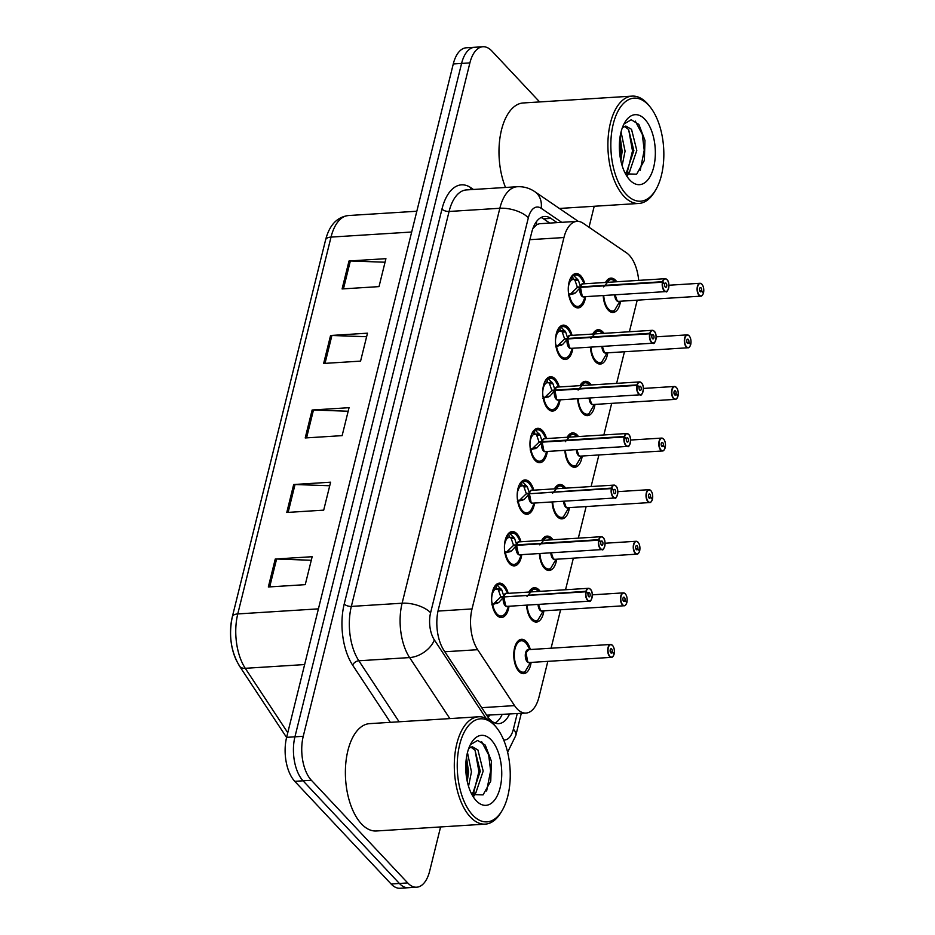 <?xml version="1.0" encoding="UTF-8"?>
<svg xmlns="http://www.w3.org/2000/svg" width="935" height="935" viewBox="0 0 935 935"><rect width="100%" height="100%" fill="white"/><g stroke="black" fill="none" stroke-linecap="round" stroke-linejoin="round"><path stroke-width="1.4" d="M521.788 554.642A17.204 8.789 -93.6 0 1 514.332 565.885A17.204 8.789 -93.6 0 1 509.563 563.606A17.204 8.789 -93.6 0 1 504.526 544.544A17.204 8.789 -93.6 0 1 512.17 531.536A17.204 8.789 -93.6 0 1 516.938 533.803A17.204 8.789 -93.6 0 1 520.97 541.762M534.551 503.042A17.204 8.789 -93.6 0 1 527.106 514.285A17.204 8.789 -93.6 0 1 522.338 512.018A17.204 8.789 -93.6 0 1 517.289 492.955A17.204 8.789 -93.6 0 1 524.944 479.935A17.204 8.789 -93.6 0 1 529.713 482.215A17.204 8.789 -93.6 0 1 533.745 490.162M547.326 451.441A17.204 8.789 -93.6 0 1 539.869 462.685A17.204 8.789 -93.6 0 1 535.1 460.417A17.204 8.789 -93.6 0 1 530.063 441.355A17.204 8.789 -93.6 0 1 537.707 428.335A17.204 8.789 -93.6 0 1 542.475 430.614A17.204 8.789 -93.6 0 1 546.508 438.562M560.088 399.841A17.204 8.789 -93.6 0 1 552.643 411.084A17.204 8.789 -93.6 0 1 547.875 408.817A17.204 8.789 -93.6 0 1 542.826 389.755A17.204 8.789 -93.6 0 1 550.481 376.735A17.204 8.789 -93.6 0 1 555.25 379.014A17.204 8.789 -93.6 0 1 559.282 386.961M572.863 348.241A17.204 8.789 -93.6 0 1 565.406 359.484A17.204 8.789 -93.6 0 1 560.638 357.217A17.204 8.789 -93.6 0 1 555.6 338.154A17.204 8.789 -93.6 0 1 563.244 325.146A17.204 8.789 -93.6 0 1 568.012 327.414A17.204 8.789 -93.6 0 1 572.056 335.361M585.637 296.64A17.204 8.789 -93.6 0 1 578.181 307.895A17.204 8.789 -93.6 0 1 573.412 305.616A17.204 8.789 -93.6 0 1 568.363 286.554A17.204 8.789 -93.6 0 1 576.018 273.546A17.204 8.789 -93.6 0 1 580.787 275.813A17.204 8.789 -93.6 0 1 584.819 283.761M509.014 606.242A17.204 8.789 -93.6 0 1 501.557 617.486A17.204 8.789 -93.6 0 1 496.789 615.207A17.204 8.789 -93.6 0 1 491.752 596.144A17.204 8.789 -93.6 0 1 499.407 583.136A17.204 8.789 -93.6 0 1 504.175 585.404A17.204 8.789 -93.6 0 1 508.208 593.351M543.901 610.812A17.204 8.789 -93.6 0 1 536.445 622.055A17.204 8.789 -93.6 0 1 531.676 619.776A17.204 8.789 -93.6 0 1 526.58 605.132M528.918 592.054A17.204 8.789 -93.6 0 1 534.282 587.706A17.204 8.789 -93.6 0 1 539.051 589.973A17.204 8.789 -93.6 0 1 540.161 591.341M556.664 559.212A17.204 8.789 -93.6 0 1 549.219 570.455A17.204 8.789 -93.6 0 1 544.45 568.188A17.204 8.789 -93.6 0 1 539.355 553.532M541.681 540.453A17.204 8.789 -93.6 0 1 547.057 536.106A17.204 8.789 -93.6 0 1 551.825 538.385A17.204 8.789 -93.6 0 1 552.924 539.752M569.438 507.611A17.204 8.789 -93.6 0 1 561.982 518.855A17.204 8.789 -93.6 0 1 557.213 516.587A17.204 8.789 -93.6 0 1 552.117 501.931M554.455 488.853A17.204 8.789 -93.6 0 1 559.82 484.505A17.204 8.789 -93.6 0 1 564.588 486.784A17.204 8.789 -93.6 0 1 565.698 488.152M582.213 456.011A17.204 8.789 -93.6 0 1 574.756 467.255A17.204 8.789 -93.6 0 1 569.988 464.987A17.204 8.789 -93.6 0 1 564.892 450.331M567.218 437.253A17.204 8.789 -93.6 0 1 572.594 432.905A17.204 8.789 -93.6 0 1 577.362 435.184A17.204 8.789 -93.6 0 1 578.461 436.551M594.976 404.411A17.204 8.789 -93.6 0 1 587.519 415.654A17.204 8.789 -93.6 0 1 582.75 413.387A17.204 8.789 -93.6 0 1 577.655 398.742M579.992 385.664A17.204 8.789 -93.6 0 1 585.368 381.316A17.204 8.789 -93.6 0 1 590.137 383.584A17.204 8.789 -93.6 0 1 591.236 384.951M607.75 352.811A17.204 8.789 -93.6 0 1 600.293 364.066A17.204 8.789 -93.6 0 1 595.525 361.787A17.204 8.789 -93.6 0 1 590.429 347.142M592.767 334.064A17.204 8.789 -93.6 0 1 598.131 329.716A17.204 8.789 -93.6 0 1 602.9 331.983A17.204 8.789 -93.6 0 1 604.01 333.351M620.513 301.222A17.204 8.789 -93.6 0 1 613.068 312.465A17.204 8.789 -93.6 0 1 608.299 310.186A17.204 8.789 -93.6 0 1 603.192 295.542M605.529 282.464A17.204 8.789 -93.6 0 1 610.906 278.116A17.204 8.789 -93.6 0 1 615.674 280.383A17.204 8.789 -93.6 0 1 616.773 281.751M531.127 662.412A17.204 8.789 -93.6 0 1 523.682 673.656A17.204 8.789 -93.6 0 1 518.913 671.377A17.204 8.789 -93.6 0 1 513.864 652.314A17.204 8.789 -93.6 0 1 521.52 639.306A17.204 8.789 -93.6 0 1 526.288 641.574A17.204 8.789 -93.6 0 1 530.32 649.521M638.687 280.371A32.269 16.468 86.4 0 0 626.59 252.906L583.195 223.266A32.269 16.468 86.4 0 0 576.977 221.373A32.269 16.468 86.4 0 0 563.945 237.537L472.035 608.93A32.269 16.468 86.4 0 0 477.668 649.696L514.554 705.609A32.269 16.468 86.4 0 0 517.067 708.823A32.269 16.468 86.4 0 0 526.008 713.078A32.269 16.468 86.4 0 0 539.027 696.926L547.828 661.361M486.656 715.181L526.008 713.078M576.977 221.373L539.437 223.734L536.737 224.669L532.88 228.537M551.077 648.224L560.603 609.76M565.546 589.751L573.365 558.16M578.321 538.151L586.14 506.56M591.095 486.551L598.903 454.959M603.858 434.95L611.677 403.359M616.633 383.35L624.451 351.77M629.395 331.75L637.214 300.17M440.595 826.937L429.679 871.046A32.269 16.468 -93.6 0 1 416.659 887.21A32.269 16.468 -93.6 0 1 407.718 882.944L311.378 780.281A32.269 16.468 -93.6 0 1 303.244 736.301L469.884 62.914L461.586 63.428A32.269 16.468 -93.6 0 1 474.606 47.276A32.269 16.468 -93.6 0 0 461.586 63.428L294.934 736.827L461.586 63.428L453.276 63.954A32.269 16.468 -93.6 0 1 466.308 47.79L482.916 46.75A32.269 16.468 -93.6 0 1 491.857 51.016L539.647 101.938M311.378 780.281L303.069 780.807A32.269 16.468 -93.6 0 1 294.934 736.827A32.269 16.468 -93.6 0 0 303.069 780.807L399.409 883.47L303.069 780.807L294.77 781.333A32.269 16.468 -93.6 0 1 286.624 737.341L453.276 63.954M416.659 887.21L408.35 887.724A32.269 16.468 -93.6 0 1 399.409 883.47A32.269 16.468 -93.6 0 0 408.35 887.724L400.04 888.25A32.269 16.468 -93.6 0 1 391.099 883.984L294.77 781.333M238.869 664.762A37.751 19.273 -93.6 0 1 232.289 617.053M349.012 260.994L385.921 258.668L379.014 286.613L342.093 288.938L349.012 260.994A8.602 3.892 -166.1 0 1 350.344 260.982L343.449 288.857M293.683 484.529L330.604 482.203L323.697 510.148L286.776 512.474L293.683 484.529A8.602 3.892 -166.1 0 1 295.028 484.517L288.132 512.38M275.252 559.036L312.161 556.711L305.254 584.655L268.333 586.981L275.252 559.036A8.602 3.892 -166.1 0 1 276.596 559.025L269.689 586.888M330.569 335.501L367.49 333.187L360.571 361.12L323.65 363.446L330.569 335.501A8.602 3.892 -166.1 0 1 331.913 335.49L325.018 363.364M312.126 410.021L349.047 407.695L342.128 435.64L305.207 437.954L312.126 410.021A8.602 3.892 -166.1 0 1 313.47 409.998L306.575 437.872M348.171 411.248L313.47 409.998M366.602 336.729L331.913 335.49M311.285 560.264L276.596 559.025M329.728 485.756L295.028 484.517M385.045 262.221L350.344 260.982M557.12 222.623L550.89 218.369A32.269 16.468 86.4 0 0 544.673 216.464A32.269 16.468 86.4 0 0 531.641 232.628L438.328 609.69A32.269 16.468 86.4 0 0 443.961 650.456L487.31 716.163A32.269 16.468 86.4 0 0 489.811 719.366A32.269 16.468 86.4 0 0 498.752 723.632A32.269 16.468 86.4 0 0 509.493 714.118M502.107 714.585A32.269 16.468 -93.6 0 1 495.012 723.035M594.204 206.273L589.015 227.24M469.884 62.914A32.269 16.468 -93.6 0 1 482.916 46.75M541.026 217.528A32.269 16.468 -93.6 0 1 543.515 218.837L549.745 223.091M613.757 653.892L614.166 653.764A6.241 3.179 86.4 0 0 612.542 645.501A6.241 3.179 86.4 0 0 608.288 647.803A6.241 3.179 86.4 0 0 609.865 656.3A6.241 3.179 86.4 0 0 614.05 654.231L613.968 654.36M614.19 653.822C614.692 650.152 614.131 647.336 612.507 645.36L610.613 644.472L528.649 649.626A6.451 3.296 86.4 0 0 526.043 652.864A6.451 3.296 86.4 0 0 527.679 661.664A6.451 3.296 86.4 0 0 529.467 662.518L611.42 657.352A6.451 3.296 -93.6 0 1 609.632 656.499A6.451 3.296 -93.6 0 1 607.738 649.357A6.451 3.296 -93.6 0 1 610.613 644.472A6.451 3.296 -93.6 0 1 612.402 645.325M614.05 654.231L612.18 652.057A2.151 1.099 -93.6 0 1 611.338 653.051A2.151 1.099 -93.6 0 1 610.742 652.77A2.151 1.099 -93.6 0 1 610.111 650.386A2.151 1.099 -93.6 0 1 611.069 648.75A2.151 1.099 -93.6 0 1 611.665 649.042A2.151 1.099 -93.6 0 1 612.226 651.894L610.31 652.011M521.134 640.428A16.129 8.24 86.4 0 0 520.666 640.44A16.129 8.24 86.4 0 0 516.249 643.455M517.932 670.196A16.129 8.24 86.4 0 0 518.212 670.512A16.129 8.24 86.4 0 0 522.688 672.639A16.129 8.24 86.4 0 0 523.553 672.487M528.649 649.638L526.043 652.864L527.679 661.664A6.451 3.296 -93.6 0 1 526.043 652.864M524.465 672.125L522.735 672.616L517.885 670.126M516.225 643.502L520.678 640.44L518.528 640.568M529.865 649.556L527.574 645.43A15.731 8.018 -93.6 0 0 514.437 652.326A15.731 8.018 -93.6 0 0 525.096 671.692L530.507 662.447M612.226 651.894L614.166 653.764M612.18 652.057L610.368 652.163M499.372 584.293A16.129 8.24 86.4 0 0 498.542 584.27A16.129 8.24 86.4 0 0 496.766 584.772L501.791 589.927L503.918 596.46L500.704 596.659L501.744 597.079M591.236 599.709A6.451 3.296 -93.6 0 1 589.307 601.182A6.451 3.296 -93.6 0 1 587.519 600.328A6.451 3.296 -93.6 0 1 585.836 591.785L503.801 596.939L498.659 602.619L491.833 604.746M585.836 591.785L586.116 591.867A6.241 3.179 86.4 0 0 587.753 600.13A6.241 3.179 86.4 0 0 591.995 597.827A6.241 3.179 86.4 0 0 590.429 589.331A6.241 3.179 86.4 0 0 586.233 591.399L585.953 591.294A6.451 3.296 -93.6 0 1 588.501 588.302L506.536 593.456A6.451 3.296 86.4 0 0 504 596.448L503.918 596.46M503.883 596.939L505.566 605.494A6.451 3.296 86.4 0 0 507.343 606.347L589.307 601.182C590.639 603.601 594.461 592.907 590.394 589.19L588.501 588.302A6.451 3.296 -93.6 0 1 590.289 589.155M585.953 591.294L505.297 596.846M586.233 591.399L588.103 593.585A2.151 1.099 -93.6 0 1 588.957 592.58A2.151 1.099 -93.6 0 1 589.553 592.872A2.151 1.099 -93.6 0 1 590.172 595.256A2.151 1.099 -93.6 0 1 589.225 596.881A2.151 1.099 -93.6 0 1 588.629 596.6A2.151 1.099 -93.6 0 1 588.068 593.748L586.116 591.867M495.819 614.026A16.129 8.24 86.4 0 0 496.099 614.342A16.129 8.24 86.4 0 0 500.576 616.469A16.129 8.24 86.4 0 0 501.008 616.422M497.549 585.123A15.731 8.041 -93.6 0 1 505.484 589.284C503.451 585.824 501.16 584.153 498.6 584.27L495.947 584.819M497.303 603.367L492.079 604.139M491.868 602.654L492.967 603.636M491.88 594.859L492.091 595.057A11.828 6.042 86.4 0 0 491.646 598.809M500.704 596.659L498.449 590.137L497.502 588.933L495.153 589.366A11.828 6.042 86.4 0 0 492.313 594.157L491.974 594.181M508.558 606.266L506.828 610.625C505.777 613.699 503.696 615.639 500.587 616.457L495.772 613.956M493.879 603.578L500.576 597.149L503.801 596.939M503.988 596.46L503.988 596.46A6.451 3.296 -93.6 0 1 504.865 594.543M503.871 596.939A6.451 3.296 86.4 0 0 505.554 605.494A6.451 3.296 -93.6 0 1 503.871 596.939M626.532 602.292L626.941 602.163A6.241 3.179 86.4 0 0 625.305 593.9A6.241 3.179 86.4 0 0 621.062 596.203A6.241 3.179 86.4 0 0 622.628 604.711A6.241 3.179 86.4 0 0 626.824 602.643L626.789 602.759M538.525 604.384L540.442 610.064A6.451 3.296 -93.6 0 1 538.525 604.384A6.451 3.296 86.4 0 0 540.442 610.064A6.451 3.296 86.4 0 0 542.23 610.917L624.194 605.751A6.451 3.296 -93.6 0 1 622.406 604.898A6.451 3.296 -93.6 0 1 620.513 597.757A6.451 3.296 -93.6 0 1 623.376 592.872A6.451 3.296 -93.6 0 1 625.164 593.725M626.824 602.643L624.954 600.457A2.151 1.099 -93.6 0 1 624.101 601.45A2.151 1.099 -93.6 0 1 623.505 601.17A2.151 1.099 -93.6 0 1 622.885 598.786A2.151 1.099 -93.6 0 1 623.832 597.161A2.151 1.099 -93.6 0 1 624.428 597.442A2.151 1.099 -93.6 0 1 624.989 600.293L623.084 600.41M533.908 588.828A16.129 8.24 86.4 0 0 533.429 588.84A16.129 8.24 86.4 0 0 529.023 591.855M530.706 618.596A16.129 8.24 86.4 0 0 530.986 618.912A16.129 8.24 86.4 0 0 535.451 621.039A16.129 8.24 86.4 0 0 536.316 620.898M537.228 620.524L535.51 621.015L530.648 618.526M527.024 596.483L533.441 588.84L531.302 588.968M527.13 605.097A15.731 8.018 -93.6 0 0 537.87 620.092L543.282 610.847M624.989 600.293L626.941 602.163M624.954 600.457L623.142 600.562M639.295 550.703L639.704 550.563A6.241 3.179 86.4 0 0 638.079 542.3A6.241 3.179 86.4 0 0 633.825 544.602A6.241 3.179 86.4 0 0 635.403 553.111A6.241 3.179 86.4 0 0 639.587 551.042L639.552 551.159M551.288 552.784L553.216 558.464A6.451 3.296 -93.6 0 1 551.288 552.784A6.451 3.296 86.4 0 0 553.216 558.464A6.451 3.296 86.4 0 0 555.004 559.317L636.957 554.151A6.451 3.296 -93.6 0 1 635.169 553.31A6.451 3.296 -93.6 0 1 633.287 546.157A6.451 3.296 -93.6 0 1 636.151 541.271A6.451 3.296 -93.6 0 1 637.939 542.125M639.587 551.042L637.717 548.857A2.151 1.099 -93.6 0 1 636.875 549.85A2.151 1.099 -93.6 0 1 636.279 549.57A2.151 1.099 -93.6 0 1 635.648 547.185A2.151 1.099 -93.6 0 1 636.606 545.561A2.151 1.099 -93.6 0 1 637.202 545.841A2.151 1.099 -93.6 0 1 637.763 548.693L635.847 548.81M546.683 537.239A16.129 8.24 86.4 0 0 546.204 537.239A16.129 8.24 86.4 0 0 541.786 540.255M543.469 566.996A16.129 8.24 86.4 0 0 543.761 567.311A16.129 8.24 86.4 0 0 548.226 569.438A16.129 8.24 86.4 0 0 549.09 569.298M550.002 568.924L548.272 569.415L543.422 566.926M539.799 544.883L546.215 537.239L544.077 537.368M539.892 553.497A15.731 8.018 -93.6 0 0 550.633 568.492L556.044 559.247M637.763 548.693L639.704 550.563M637.717 548.857L635.905 548.974M652.069 499.103L652.478 498.974A6.241 3.179 86.4 0 0 650.842 490.7A6.241 3.179 86.4 0 0 646.599 493.002A6.241 3.179 86.4 0 0 648.177 501.511A6.241 3.179 86.4 0 0 652.361 499.442L652.268 499.57M564.062 501.183L565.991 506.863A6.451 3.296 -93.6 0 1 564.062 501.183A6.451 3.296 86.4 0 0 565.979 506.863A6.451 3.296 86.4 0 0 567.767 507.717L649.731 502.562A6.451 3.296 -93.6 0 1 647.943 501.709A6.451 3.296 -93.6 0 1 646.05 494.557A6.451 3.296 -93.6 0 1 648.925 489.683A6.451 3.296 -93.6 0 1 650.713 490.524M652.361 499.442L650.491 497.256A2.151 1.099 -93.6 0 1 649.65 498.25A2.151 1.099 -93.6 0 1 649.054 497.969A2.151 1.099 -93.6 0 1 648.422 495.585A2.151 1.099 -93.6 0 1 649.369 493.96A2.151 1.099 -93.6 0 1 649.965 494.241A2.151 1.099 -93.6 0 1 650.538 497.093L648.621 497.21M559.446 485.639A16.129 8.24 86.4 0 0 558.966 485.639A16.129 8.24 86.4 0 0 554.56 488.666M556.243 515.395A16.129 8.24 86.4 0 0 556.524 515.711A16.129 8.24 86.4 0 0 561 517.838A16.129 8.24 86.4 0 0 561.853 517.698M562.765 517.324L561.047 517.815L556.196 515.325M552.573 493.283L558.978 485.639L556.839 485.779M552.667 501.896A15.731 8.018 -93.6 0 0 563.408 516.891L568.819 507.647M650.538 497.093L652.478 498.974M650.491 497.256L648.68 497.373M664.832 447.503L665.241 447.374A6.241 3.179 86.4 0 0 663.616 439.111A6.241 3.179 86.4 0 0 659.374 441.402A6.241 3.179 86.4 0 0 660.94 449.91A6.241 3.179 86.4 0 0 665.124 447.842L665.089 447.958M576.837 449.583L578.753 455.263A6.451 3.296 -93.6 0 1 576.837 449.583A6.451 3.296 86.4 0 0 578.753 455.263A6.451 3.296 86.4 0 0 580.542 456.116L662.494 450.962A6.451 3.296 -93.6 0 1 660.706 450.109A6.451 3.296 -93.6 0 1 658.824 442.956A6.451 3.296 -93.6 0 1 661.688 438.083A6.451 3.296 -93.6 0 1 663.476 438.936M665.124 447.842L663.266 445.656A2.151 1.099 -93.6 0 1 662.412 446.649A2.151 1.099 -93.6 0 1 661.816 446.369A2.151 1.099 -93.6 0 1 661.185 443.985A2.151 1.099 -93.6 0 1 662.144 442.36A2.151 1.099 -93.6 0 1 662.74 442.641A2.151 1.099 -93.6 0 1 663.301 445.492L661.384 445.621M572.22 434.039A16.129 8.24 86.4 0 0 571.741 434.039A16.129 8.24 86.4 0 0 567.323 437.066M569.006 463.795A16.129 8.24 86.4 0 0 569.298 464.111A16.129 8.24 86.4 0 0 573.763 466.238A16.129 8.24 86.4 0 0 574.628 466.097M575.539 465.724L573.821 466.226L568.959 463.725M565.336 441.682L571.752 434.05M565.43 450.296A15.731 8.018 -93.6 0 0 576.17 465.303L581.582 456.046M663.301 445.492L665.241 447.374M663.266 445.656L661.454 445.773M512.146 532.693A16.129 8.24 86.4 0 0 511.316 532.669A16.129 8.24 86.4 0 0 509.54 533.172L514.566 538.326L516.693 544.86L513.467 545.058L514.507 545.479M603.998 548.109A6.451 3.296 -93.6 0 1 602.082 549.581A6.451 3.296 -93.6 0 1 600.293 548.728A6.451 3.296 -93.6 0 1 598.599 540.185L516.646 545.339L511.422 551.019L504.596 553.146M598.599 540.185L598.891 540.266A6.241 3.179 86.4 0 0 600.515 548.541A6.241 3.179 86.4 0 0 604.77 546.239A6.241 3.179 86.4 0 0 603.192 537.73A6.241 3.179 86.4 0 0 599.008 539.799L598.727 539.694A6.451 3.296 -93.6 0 1 601.263 536.702L519.311 541.868A6.451 3.296 86.4 0 0 516.763 544.86L516.693 544.86M516.646 545.339A6.451 3.296 86.4 0 0 518.329 553.894A6.451 3.296 -93.6 0 1 516.646 545.35L518.329 553.894A6.451 3.296 86.4 0 0 520.117 554.747L602.082 549.581C603.414 552.001 607.236 541.307 603.168 537.59L601.263 536.702A6.451 3.296 -93.6 0 1 603.052 537.555A6.451 3.296 -93.6 0 1 603.367 537.929M598.727 539.694L516.763 544.86A6.451 3.296 -93.6 0 1 517.628 542.943M599.008 539.799L600.878 541.984A2.151 1.099 -93.6 0 1 601.719 540.991A2.151 1.099 -93.6 0 1 602.315 541.271A2.151 1.099 -93.6 0 1 602.946 543.656A2.151 1.099 -93.6 0 1 601.988 545.28A2.151 1.099 -93.6 0 1 601.392 545A2.151 1.099 -93.6 0 1 600.831 542.148L598.891 540.266M508.593 562.426A16.129 8.24 86.4 0 0 508.874 562.741A16.129 8.24 86.4 0 0 513.338 564.869A16.129 8.24 86.4 0 0 513.783 564.822M510.311 533.523A15.731 8.041 -93.6 0 1 518.247 537.683C516.225 534.224 513.923 532.553 511.375 532.669L508.722 533.219M510.066 551.767L504.853 552.538M504.631 551.054L505.73 552.036M504.655 543.258L504.853 543.457A11.828 6.042 86.4 0 0 504.421 547.209M513.467 545.058L511.211 538.537L510.276 537.333L507.927 537.765A11.828 6.042 86.4 0 0 505.075 542.557L504.748 542.581M521.333 554.665L519.603 559.025C518.539 562.099 516.459 564.05 513.362 564.869L508.535 562.356M516.564 545.35L513.35 545.549L506.653 551.977M524.909 481.093A16.129 8.24 86.4 0 0 524.079 481.069A16.129 8.24 86.4 0 0 522.314 481.572L527.328 486.726L529.455 493.259L526.241 493.458L527.282 493.879M616.773 496.508A6.451 3.296 -93.6 0 1 614.844 497.993A6.451 3.296 -93.6 0 1 613.056 497.139A6.451 3.296 -93.6 0 1 611.373 488.584L529.409 493.738L524.196 499.43L517.371 501.546M611.373 488.584L611.654 488.678A6.241 3.179 86.4 0 0 613.29 496.941A6.241 3.179 86.4 0 0 617.532 494.638A6.241 3.179 86.4 0 0 615.966 486.13A6.241 3.179 86.4 0 0 611.771 488.199L611.49 488.093A6.451 3.296 -93.6 0 1 614.038 485.101L532.073 490.267A6.451 3.296 86.4 0 0 529.537 493.259L529.455 493.259M529.42 493.75L531.103 502.294A6.451 3.296 86.4 0 0 532.892 503.147L614.844 497.993C616.177 500.4 619.999 489.706 615.931 486.001L614.038 485.101A6.451 3.296 -93.6 0 1 615.826 485.955A6.451 3.296 -93.6 0 1 616.13 486.329M611.49 488.093L530.846 493.657M611.771 488.199L613.64 490.384A2.151 1.099 -93.6 0 1 614.494 489.391A2.151 1.099 -93.6 0 1 615.09 489.671A2.151 1.099 -93.6 0 1 615.721 492.055A2.151 1.099 -93.6 0 1 614.762 493.68A2.151 1.099 -93.6 0 1 614.166 493.399A2.151 1.099 -93.6 0 1 613.605 490.548L611.654 488.678M521.356 510.826A16.129 8.24 86.4 0 0 521.636 511.141A16.129 8.24 86.4 0 0 526.113 513.268A16.129 8.24 86.4 0 0 526.545 513.221M523.086 481.922A15.731 8.041 -93.6 0 1 531.022 486.083C528.988 482.624 526.697 480.952 524.149 481.081L521.485 481.618M522.84 500.167L517.616 500.938M517.406 499.454L518.504 500.447M517.429 491.658L517.628 491.857A11.828 6.042 86.4 0 0 517.184 495.608M526.241 493.458L523.986 486.936L523.039 485.733L520.69 486.165A11.828 6.042 86.4 0 0 517.85 490.957L517.511 490.98M534.107 503.065L532.366 507.425C531.314 510.498 529.233 512.45 526.136 513.268L521.309 510.755M519.416 500.389L526.113 493.949L529.339 493.75M529.526 493.259L529.526 493.259A6.451 3.296 -93.6 0 1 530.402 491.342M529.409 493.738A6.451 3.296 86.4 0 0 531.103 502.294A6.451 3.296 -93.6 0 1 529.409 493.75M537.683 429.504A16.129 8.24 86.4 0 0 536.854 429.469A16.129 8.24 86.4 0 0 535.077 429.971L540.103 435.137L542.23 441.659L539.004 441.869L540.044 442.278M629.547 444.92A6.451 3.296 -93.6 0 1 627.619 446.392A6.451 3.296 -93.6 0 1 625.831 445.539A6.451 3.296 -93.6 0 1 624.148 436.984L542.101 442.15L536.959 447.83L530.145 449.945M624.148 436.984L624.428 437.077A6.241 3.179 86.4 0 0 626.053 445.341A6.241 3.179 86.4 0 0 630.307 443.038A6.241 3.179 86.4 0 0 628.729 434.53A6.241 3.179 86.4 0 0 624.545 436.598L624.264 436.505A6.451 3.296 -93.6 0 1 626.801 433.513L544.848 438.667A6.451 3.296 86.4 0 0 542.3 441.659L542.23 441.659M542.183 442.15A6.451 3.296 86.4 0 0 543.866 450.693A6.451 3.296 -93.6 0 1 542.183 442.15L543.866 450.693A6.451 3.296 86.4 0 0 545.654 451.547L627.619 446.392C628.951 448.812 632.773 438.106 628.706 434.401L626.801 433.513A6.451 3.296 -93.6 0 1 628.589 434.354A6.451 3.296 -93.6 0 1 628.904 434.728M624.264 436.505L542.312 441.659A6.451 3.296 -93.6 0 1 543.165 439.754M624.545 436.598L626.415 438.784A2.151 1.099 -93.6 0 1 627.256 437.79A2.151 1.099 -93.6 0 1 627.853 438.071A2.151 1.099 -93.6 0 1 628.484 440.455A2.151 1.099 -93.6 0 1 627.525 442.08A2.151 1.099 -93.6 0 1 626.929 441.799A2.151 1.099 -93.6 0 1 626.368 438.947L624.428 437.077M534.13 459.225A16.129 8.24 86.4 0 0 534.411 459.541A16.129 8.24 86.4 0 0 538.876 461.668A16.129 8.24 86.4 0 0 539.32 461.621M535.86 430.322A15.731 8.041 -93.6 0 1 543.784 434.494C541.762 431.023 539.472 429.352 536.912 429.481L534.259 430.03M535.603 448.566L530.39 449.338M530.18 447.853L531.279 448.847M530.192 440.058L530.402 440.256A11.828 6.042 86.4 0 0 529.958 444.008M539.004 441.869L536.748 435.348L535.813 434.132L533.464 434.565A11.828 6.042 86.4 0 0 530.612 439.368L530.285 439.38M546.87 451.465L545.14 455.824C544.077 458.898 541.996 460.85 538.899 461.668L534.084 459.155M542.101 442.15L538.887 442.349L532.19 448.777M501.966 810.82L500.88 812.62A53.774 27.454 -93.6 0 1 485.277 824.132A53.774 27.454 -93.6 0 1 470.375 817.026A53.774 27.454 -93.6 0 1 454.62 757.455A53.774 27.454 -93.6 0 1 478.521 716.794A53.774 27.454 -93.6 0 1 493.423 723.889A53.774 27.454 -93.6 0 1 495.445 726.25L496.754 727.897A51.624 26.355 -93.6 0 1 501.966 810.82A51.624 26.355 -93.6 0 1 472.678 815.051A51.624 26.355 -93.6 0 1 459.658 744.681A51.624 26.355 -93.6 0 1 494.802 725.642A51.624 26.355 -93.6 0 1 496.754 727.897M485.277 824.132L376.361 830.981A53.774 27.454 -93.6 0 1 361.459 823.887A53.774 27.454 -93.6 0 1 345.705 764.316A53.774 27.454 -93.6 0 1 369.606 723.643L478.521 716.794M471.544 793.838L473.098 792.459L480.263 771.281L474.992 750.162L470.772 747.042M472.385 794.879L476.02 792.284L483.185 771.106L477.925 749.987L472.222 746.703L468.762 748.374M467.266 781.52L468.54 772.018L466.507 757.221M468.528 786.335L471.462 771.842L467.465 752.581M476.231 800.711A35.074 17.905 -93.6 0 1 474.91 799.168A35.074 17.905 -93.6 0 1 471.357 742.846A35.074 17.905 -93.6 0 1 491.261 739.971A35.074 17.905 -93.6 0 1 500.108 787.773A35.074 17.905 -93.6 0 1 476.231 800.711M471.906 794.54L483.068 794.867L490.758 781.099L491.366 761.09L485.265 745.113L477.633 740.426L470.34 744.704M474.103 795.86L476.137 792.155M466.764 778.984L467.184 772.333L466.109 760.225M473.052 795.311L478.907 771.585L475.038 750.162M486.621 791.01L490.63 770.849L488.678 754.966L481.677 741.747M655.575 190.144L654.488 191.944A53.774 27.454 -93.6 0 1 638.874 203.456A53.774 27.454 -93.6 0 1 623.972 196.362A53.774 27.454 -93.6 0 1 608.217 136.791A53.774 27.454 -93.6 0 1 632.118 96.118A53.774 27.454 -93.6 0 1 647.02 103.212A53.774 27.454 -93.6 0 1 649.054 105.573L650.351 107.233A51.624 26.355 -93.6 0 1 655.575 190.144A51.624 26.355 -93.6 0 1 626.275 194.375A51.624 26.355 -93.6 0 1 613.255 124.004A51.624 26.355 -93.6 0 1 648.411 104.965A51.624 26.355 -93.6 0 1 650.351 107.233M625.141 173.162L626.695 171.795L633.86 150.617L628.589 129.498L624.37 126.365M625.982 174.202L629.629 171.608L636.793 150.43L631.522 129.31L625.819 126.038L622.359 127.709M620.875 160.855L622.137 151.353L620.115 136.545M622.137 165.659L625.071 151.166L621.062 131.917M629.828 180.034A35.074 17.905 -93.6 0 1 628.507 178.503A35.074 17.905 -93.6 0 1 624.966 122.181A35.074 17.905 -93.6 0 1 644.858 119.306A35.074 17.905 -93.6 0 1 653.705 167.108A35.074 17.905 -93.6 0 1 629.828 180.034M625.503 173.863L636.665 174.19L644.367 160.434L644.975 140.414L638.862 124.448L631.242 119.75L623.937 124.028M505.508 187.468A53.774 27.454 -93.6 0 1 500.88 132.63A53.774 27.454 -93.6 0 1 523.214 102.967L632.118 96.118M627.712 175.196L629.746 171.479M620.372 158.307L620.793 151.657L619.706 139.549M626.649 174.635L632.504 150.921L628.647 129.486M640.23 170.345L644.227 150.184L642.275 134.301L635.274 121.082M677.606 395.902L678.015 395.774A6.241 3.179 86.4 0 0 676.391 387.511A6.241 3.179 86.4 0 0 672.136 389.813A6.241 3.179 86.4 0 0 673.714 398.31A6.241 3.179 86.4 0 0 677.898 396.241L677.863 396.358M589.599 397.983L591.528 403.663A6.451 3.296 -93.6 0 1 589.599 397.983A6.451 3.296 86.4 0 0 591.516 403.663A6.451 3.296 86.4 0 0 593.304 404.516L675.269 399.362A6.451 3.296 -93.6 0 1 673.481 398.509A6.451 3.296 -93.6 0 1 671.587 391.356A6.451 3.296 -93.6 0 1 674.462 386.482A6.451 3.296 -93.6 0 1 676.25 387.335M677.898 396.241L676.028 394.056A2.151 1.099 -93.6 0 1 675.187 395.061A2.151 1.099 -93.6 0 1 674.591 394.769A2.151 1.099 -93.6 0 1 673.96 392.384A2.151 1.099 -93.6 0 1 674.918 390.76A2.151 1.099 -93.6 0 1 675.514 391.052A2.151 1.099 -93.6 0 1 676.075 393.892L674.158 394.021M584.983 382.438A16.129 8.24 86.4 0 0 584.504 382.438A16.129 8.24 86.4 0 0 580.097 385.465M581.78 412.195A16.129 8.24 86.4 0 0 582.061 412.51A16.129 8.24 86.4 0 0 586.537 414.649A16.129 8.24 86.4 0 0 587.39 414.497M588.302 414.123L586.584 414.626L581.734 412.136M578.111 390.094L584.527 382.45L587.18 382.999L589.763 385.045A15.731 8.018 -93.6 0 0 581.056 385.594M578.204 398.707A15.731 8.018 -93.6 0 0 588.945 413.702L594.356 404.458M676.075 393.892L678.015 395.774M676.028 394.056L674.217 394.173M690.381 344.302L690.778 344.173A6.241 3.179 86.4 0 0 689.153 335.91A6.241 3.179 86.4 0 0 684.911 338.213A6.241 3.179 86.4 0 0 686.477 346.71A6.241 3.179 86.4 0 0 690.661 344.641L690.638 344.758M602.374 346.382L604.29 352.074A6.451 3.296 -93.6 0 1 602.374 346.382A6.451 3.296 86.4 0 0 604.29 352.074A6.451 3.296 86.4 0 0 606.079 352.916L688.043 347.762A6.451 3.296 -93.6 0 1 686.255 346.908A6.451 3.296 -93.6 0 1 684.362 339.767A6.451 3.296 -93.6 0 1 687.225 334.882A6.451 3.296 -93.6 0 1 689.013 335.735M690.661 344.641L688.803 342.455A2.151 1.099 -93.6 0 1 687.95 343.461A2.151 1.099 -93.6 0 1 687.354 343.168A2.151 1.099 -93.6 0 1 686.722 340.796A2.151 1.099 -93.6 0 1 687.681 339.16A2.151 1.099 -93.6 0 1 688.277 339.452A2.151 1.099 -93.6 0 1 688.838 342.303L686.921 342.42M597.757 330.838A16.129 8.24 86.4 0 0 597.278 330.85A16.129 8.24 86.4 0 0 592.872 333.865M594.555 360.606A16.129 8.24 86.4 0 0 594.835 360.91A16.129 8.24 86.4 0 0 599.3 363.049A16.129 8.24 86.4 0 0 600.165 362.897M601.076 362.535L599.358 363.025L594.496 360.536M590.873 338.493L597.29 330.85L595.151 330.978M590.967 347.107A15.731 8.018 -93.6 0 0 601.708 362.102L607.131 352.857M688.838 342.303L690.778 344.173M688.803 342.455L686.991 342.572M703.143 292.702L703.552 292.573A6.241 3.179 86.4 0 0 701.928 284.31A6.241 3.179 86.4 0 0 697.674 286.613A6.241 3.179 86.4 0 0 699.251 295.109A6.241 3.179 86.4 0 0 703.436 293.041L703.4 293.169M615.137 294.794L617.065 300.474A6.451 3.296 -93.6 0 1 615.137 294.794A6.451 3.296 86.4 0 0 617.065 300.474A6.451 3.296 86.4 0 0 618.853 301.327L700.806 296.161A6.451 3.296 -93.6 0 1 699.018 295.308A6.451 3.296 -93.6 0 1 697.124 288.167A6.451 3.296 -93.6 0 1 699.999 283.282A6.451 3.296 -93.6 0 1 701.788 284.135M703.436 293.041L701.566 290.867A2.151 1.099 -93.6 0 1 700.724 291.86A2.151 1.099 -93.6 0 1 700.128 291.58A2.151 1.099 -93.6 0 1 699.497 289.195A2.151 1.099 -93.6 0 1 700.455 287.571A2.151 1.099 -93.6 0 1 701.051 287.851A2.151 1.099 -93.6 0 1 701.612 290.703L699.696 290.82M610.52 279.238A16.129 8.24 86.4 0 0 610.041 279.249A16.129 8.24 86.4 0 0 605.635 282.265M607.318 309.006A16.129 8.24 86.4 0 0 607.598 309.321A16.129 8.24 86.4 0 0 612.074 311.449A16.129 8.24 86.4 0 0 612.939 311.308M613.851 310.934L612.121 311.425L607.271 308.936M603.648 286.893L610.064 279.249L612.717 279.799L615.3 281.844A15.731 8.018 -93.6 0 0 606.593 282.393M603.741 295.507A15.731 8.018 -93.6 0 0 614.482 310.502L619.893 301.257M701.612 290.703L703.552 292.573M701.566 290.867L699.754 290.972M550.446 377.904A16.129 8.24 86.4 0 0 549.628 377.869A16.129 8.24 86.4 0 0 547.852 378.371L552.877 383.537L554.993 390.059L551.779 390.269L552.819 390.678M642.31 393.319A6.451 3.296 -93.6 0 1 640.381 394.792A6.451 3.296 -93.6 0 1 638.593 393.939A6.451 3.296 -93.6 0 1 636.91 385.384L554.958 390.55L556.641 399.093A6.451 3.296 -93.6 0 1 554.946 390.55L549.733 396.23L542.908 398.357M636.91 385.384L637.202 385.477A6.241 3.179 86.4 0 0 638.827 393.74A6.241 3.179 86.4 0 0 643.07 391.438A6.241 3.179 86.4 0 0 641.503 382.941A6.241 3.179 86.4 0 0 637.319 385.01L637.027 384.904A6.451 3.296 -93.6 0 1 639.575 381.912L557.611 387.067A6.451 3.296 86.4 0 0 555.074 390.059L554.993 390.059M554.958 390.55A6.451 3.296 86.4 0 0 556.641 399.093A6.451 3.296 86.4 0 0 558.429 399.946L640.381 394.792C641.726 397.211 645.536 386.506 641.468 382.801L639.575 381.912A6.451 3.296 -93.6 0 1 641.363 382.766A6.451 3.296 -93.6 0 1 641.667 383.128M637.027 384.904L555.074 390.059A6.451 3.296 -93.6 0 1 555.939 388.154M637.319 385.01L639.178 387.183A2.151 1.099 -93.6 0 1 640.031 386.19A2.151 1.099 -93.6 0 1 640.627 386.471A2.151 1.099 -93.6 0 1 641.258 388.855A2.151 1.099 -93.6 0 1 640.3 390.479A2.151 1.099 -93.6 0 1 639.704 390.199A2.151 1.099 -93.6 0 1 639.143 387.347L637.202 385.477M546.893 407.625A16.129 8.24 86.4 0 0 547.174 407.94A16.129 8.24 86.4 0 0 551.65 410.068A16.129 8.24 86.4 0 0 552.082 410.021M549.687 377.892L547.033 378.43M548.377 396.978L543.165 397.749M542.943 396.253L544.041 397.246M542.966 388.457L543.165 388.656A11.828 6.042 86.4 0 0 542.721 392.408M551.779 390.269L549.523 383.747L548.588 382.532L546.239 382.964A11.828 6.042 86.4 0 0 543.387 387.768L543.06 387.791M559.644 399.876L557.903 404.224C556.851 407.298 554.771 409.25 551.673 410.068L546.846 407.567M544.953 397.188L551.662 390.748L554.876 390.55M563.221 326.303A16.129 8.24 86.4 0 0 562.391 326.268A16.129 8.24 86.4 0 0 560.614 326.771L565.64 331.937L567.767 338.47L564.541 338.669L565.593 339.078M655.084 341.719A6.451 3.296 -93.6 0 1 653.156 343.192A6.451 3.296 -93.6 0 1 651.368 342.339A6.451 3.296 -93.6 0 1 649.685 333.795L567.65 338.949L562.496 344.629L555.682 346.756M649.685 333.795L649.965 333.877A6.241 3.179 86.4 0 0 651.601 342.14A6.241 3.179 86.4 0 0 655.844 339.837A6.241 3.179 86.4 0 0 654.266 331.341A6.241 3.179 86.4 0 0 650.082 333.409L649.802 333.304A6.451 3.296 -93.6 0 1 652.338 330.312L570.385 335.466A6.451 3.296 86.4 0 0 567.837 338.458L567.767 338.47M567.72 338.949A6.451 3.296 86.4 0 0 569.403 347.493A6.451 3.296 -93.6 0 1 567.72 338.949L569.415 347.493A6.451 3.296 86.4 0 0 571.192 348.346L653.156 343.192C654.488 345.611 658.31 334.917 654.243 331.2L652.338 330.312A6.451 3.296 -93.6 0 1 654.126 331.165A6.451 3.296 -93.6 0 1 654.442 331.528M649.802 333.304L567.849 338.458A6.451 3.296 -93.6 0 1 568.702 336.553M650.082 333.409L651.952 335.595A2.151 1.099 -93.6 0 1 652.794 334.59A2.151 1.099 -93.6 0 1 653.39 334.882A2.151 1.099 -93.6 0 1 654.021 337.255A2.151 1.099 -93.6 0 1 653.074 338.891A2.151 1.099 -93.6 0 1 652.466 338.599A2.151 1.099 -93.6 0 1 651.905 335.747L649.965 333.877M559.668 356.025A16.129 8.24 86.4 0 0 559.948 356.34A16.129 8.24 86.4 0 0 564.424 358.479A16.129 8.24 86.4 0 0 564.857 358.421M562.449 326.292L559.796 326.829M561.152 345.377L555.928 346.149M555.717 344.653L556.816 345.646M555.729 336.869L555.939 337.056A11.828 6.042 86.4 0 0 555.495 340.819M564.541 338.669L562.297 332.147L561.351 330.932L559.001 331.364A11.828 6.042 86.4 0 0 556.161 336.168L555.822 336.191M572.407 348.276L570.677 352.624C569.625 355.709 567.545 357.649 564.436 358.467L559.621 355.966M567.65 338.949L564.424 339.16L557.727 345.588M575.995 274.703A16.129 8.24 86.4 0 0 575.165 274.68A16.129 8.24 86.4 0 0 573.389 275.182L578.414 280.336L580.53 286.87L577.316 287.068L578.356 287.477M667.847 290.119A6.451 3.296 -93.6 0 1 665.919 291.591A6.451 3.296 -93.6 0 1 664.13 290.738A6.451 3.296 -93.6 0 1 662.447 282.195L580.495 287.349L582.178 295.904A6.451 3.296 -93.6 0 1 580.483 287.349L575.27 293.029L568.445 295.156M662.447 282.195L662.74 282.276A6.241 3.179 86.4 0 0 664.364 290.54A6.241 3.179 86.4 0 0 668.619 288.237A6.241 3.179 86.4 0 0 667.041 279.74A6.241 3.179 86.4 0 0 662.857 281.809L662.576 281.704A6.451 3.296 -93.6 0 1 665.112 278.712L583.148 283.866A6.451 3.296 86.4 0 0 580.612 286.858L580.53 286.87M580.495 287.349A6.451 3.296 86.4 0 0 582.178 295.904A6.451 3.296 86.4 0 0 583.966 296.746L665.919 291.591C667.263 294.011 671.073 283.317 667.017 279.6L665.112 278.712A6.451 3.296 -93.6 0 1 666.9 279.565M662.576 281.704L580.612 286.87A6.451 3.296 -93.6 0 1 581.476 284.953M662.857 281.809L664.715 283.995A2.151 1.099 -93.6 0 1 665.568 282.989A2.151 1.099 -93.6 0 1 666.164 283.282A2.151 1.099 -93.6 0 1 666.795 285.666A2.151 1.099 -93.6 0 1 665.837 287.29A2.151 1.099 -93.6 0 1 665.241 286.998A2.151 1.099 -93.6 0 1 664.68 284.158L662.74 282.276M572.43 304.436A16.129 8.24 86.4 0 0 572.723 304.74A16.129 8.24 86.4 0 0 577.187 306.879A16.129 8.24 86.4 0 0 577.62 306.82M575.224 274.691L572.571 275.229M573.915 293.777L568.702 294.548M568.48 293.064L569.579 294.046M568.503 285.269L568.702 285.467A11.828 6.042 86.4 0 0 568.258 289.219M577.316 287.068L575.06 280.547L574.125 279.343L571.776 279.764A11.828 6.042 86.4 0 0 568.924 284.567L568.597 284.591M585.181 296.675L583.452 301.023C582.388 304.109 580.308 306.049 577.211 306.867L572.384 304.366M570.49 293.987L577.199 287.559L580.413 287.349M481.712 707.678L514.554 705.609M489.484 715.38A32.269 20.71 146.6 0 1 488.234 717.472M536.374 221.759A32.269 25.783 124.3 0 1 536.737 224.669M444.826 651.765L477.668 649.696M438.012 611.069L472.035 608.93M529.9 239.676L563.945 237.537M318.426 608.86L237.77 613.933A10.752 4.862 -166.1 0 0 232.347 616.703L325.602 239.863A10.752 4.862 13.9 0 1 331.025 237.093L237.77 613.933A43.022 21.961 86.4 0 0 245.274 668.303A10.752 6.907 146.6 0 1 239.43 665.977C230.887 651.379 228.526 634.958 232.347 616.703M325.544 240.213A10.752 4.862 13.9 0 1 325.602 239.863C329.4 225.148 336.997 217.049 348.393 215.541A43.022 21.961 86.4 0 0 331.025 237.093L411.68 232.02M304.646 664.563L245.274 668.303L287.77 732.724M391.099 883.984L407.718 882.944M286.624 737.341L303.244 736.301M503.638 739.936A21.505 10.986 86.4 0 0 513.385 729.195L517.23 713.639M507.611 752.231L515.804 735.518A21.505 9.724 -166.1 0 0 513.385 729.195M390.374 722.334L352.659 665.182A48.398 24.707 -93.6 0 1 344.22 604.022L441.963 209.089A48.398 24.707 -93.6 0 1 470.831 187.69L473.449 189.478M449.864 718.594L409.612 657.574L358.853 660.776L399.105 721.785M561.713 222.331L541.166 208.295A21.505 10.986 86.4 0 0 528.333 217.808L430.603 612.752A21.505 10.986 86.4 0 0 434.354 639.926A21.505 13.815 146.6 0 1 409.612 657.574A43.022 21.961 -93.6 0 1 402.108 603.215L351.338 606.406A43.022 21.961 86.4 0 0 358.853 660.776A5.376 3.448 -33.4 0 0 352.659 665.182M430.603 612.752A21.505 9.724 -166.1 0 0 402.108 603.215L499.839 208.271L449.08 211.474L351.338 606.406A5.376 2.431 13.9 0 1 344.22 604.022M528.333 217.808A21.505 9.724 -166.1 0 0 499.839 208.271A43.022 21.961 -93.6 0 1 517.219 186.731L466.448 189.922A43.022 21.961 86.4 0 0 449.08 211.474A5.376 2.431 13.9 0 1 441.963 209.089M434.354 639.926L486.083 718.337M470.831 187.69A5.376 4.301 -55.7 0 0 470.924 189.641M578.321 221.396L534.843 191.698A21.505 17.181 124.3 0 1 541.166 208.295M543.515 218.837L550.89 218.369M529.911 662.483A6.65 3.389 -93.6 0 1 525.306 656.3A6.65 3.389 -93.6 0 1 529.105 649.603M613.348 655.879A6.451 3.296 -93.6 0 1 611.42 657.352C612.144 657.632 613.021 656.615 614.073 654.301M503.72 595.805A6.65 3.401 -93.6 0 1 506.992 593.433M507.81 606.312A6.65 3.401 -93.6 0 1 504.269 604.396A6.65 3.401 -93.6 0 1 503.299 597.512M506.828 610.625A15.731 8.041 -93.6 0 1 499.232 615.651A15.731 8.041 -93.6 0 1 492.733 604.594M498.659 602.619L495.305 602.83M495.153 589.366L494.638 586.444M501.791 589.927L498.449 590.137M500.926 588.711L497.502 588.933M495.866 584.913L496.59 588.992M542.686 610.882A6.65 3.389 -93.6 0 1 538.057 604.407M626.123 604.279A6.451 3.296 -93.6 0 1 624.194 605.751C624.907 606.032 625.796 605.015 626.847 602.701M529.97 591.984A15.731 8.018 -93.6 0 1 538.677 591.434L536.106 589.389L533.441 588.84M555.448 559.282A6.65 3.389 -93.6 0 1 550.832 552.807M638.885 552.678A6.451 3.296 -93.6 0 1 636.957 554.151C637.682 554.432 638.57 553.415 639.61 551.112M542.744 540.383A15.731 8.018 -93.6 0 1 551.44 539.846M568.223 507.693A6.65 3.389 -93.6 0 1 563.606 501.207M651.66 501.09A6.451 3.296 -93.6 0 1 649.731 502.562C650.444 502.831 651.333 501.815 652.385 499.512M555.507 488.795A15.731 8.018 -93.6 0 1 564.214 488.245L561.643 486.2L558.978 485.639M580.986 456.093A6.65 3.389 -93.6 0 1 576.369 449.618M664.423 449.49A6.451 3.296 -93.6 0 1 662.494 450.962C663.219 451.231 664.107 450.214 665.147 447.912M568.281 437.194A15.731 8.018 -93.6 0 1 576.977 436.645M516.494 544.205A6.65 3.401 -93.6 0 1 519.755 541.832M520.585 554.712A6.65 3.401 -93.6 0 1 517.043 552.795A6.65 3.401 -93.6 0 1 516.073 545.911M518.072 545.257L516.763 544.86M519.603 559.025A15.731 8.041 -93.6 0 1 512.006 564.05A15.731 8.041 -93.6 0 1 505.496 552.994M511.422 551.019L508.067 551.241M507.927 537.765L507.401 534.855M514.566 538.326L511.211 538.537M513.701 537.111L510.276 537.333M508.628 533.312L509.365 537.391M529.268 492.605A6.65 3.401 -93.6 0 1 532.529 490.232M533.347 503.112A6.65 3.401 -93.6 0 1 529.818 501.195A6.65 3.401 -93.6 0 1 528.836 494.323M532.366 507.425A15.731 8.041 -93.6 0 1 524.769 512.45A15.731 8.041 -93.6 0 1 518.27 501.394M524.196 499.43L520.842 499.641M520.69 486.165L520.176 483.255M527.328 486.726L523.986 486.936M526.463 485.522L523.039 485.733M521.403 481.712L522.127 485.791M542.031 441.004A6.65 3.401 -93.6 0 1 545.292 438.632M546.122 451.511A6.65 3.401 -93.6 0 1 542.581 449.595A6.65 3.401 -93.6 0 1 541.61 442.722M543.609 442.056L542.312 441.659M545.14 455.824A15.731 8.041 -93.6 0 1 537.543 460.85A15.731 8.041 -93.6 0 1 531.033 449.793M536.959 447.83L533.616 448.04M533.464 434.565L532.938 431.654M540.103 435.137L536.748 435.348M539.238 433.922L535.813 434.132M534.165 430.112L534.902 434.191M593.76 404.493A6.65 3.389 -93.6 0 1 589.143 398.018M677.197 397.889A6.451 3.296 -93.6 0 1 675.269 399.362C675.993 399.642 676.87 398.626 677.922 396.311M606.523 352.892A6.65 3.389 -93.6 0 1 601.906 346.417M689.96 346.289A6.451 3.296 -93.6 0 1 688.043 347.762C688.756 348.042 689.644 347.025 690.685 344.711M593.818 333.994A15.731 8.018 -93.6 0 1 602.526 333.444L599.954 331.399L597.29 330.85M619.297 301.292A6.65 3.389 -93.6 0 1 614.681 294.817M702.734 294.689A6.451 3.296 -93.6 0 1 700.806 296.161C701.53 296.442 702.407 295.425 703.459 293.111M554.806 389.404A6.65 3.401 -93.6 0 1 558.066 387.043M558.885 399.923A6.65 3.401 -93.6 0 1 555.355 397.994A6.65 3.401 -93.6 0 1 554.373 391.122M556.383 390.456L555.074 390.059M548.623 378.733A15.731 8.041 -93.6 0 1 556.559 382.894C554.525 379.435 552.234 377.763 549.687 377.88M557.903 404.224A15.731 8.041 -93.6 0 1 550.306 409.261A15.731 8.041 -93.6 0 1 543.808 398.205M549.733 396.23L546.379 396.44M546.239 382.964L545.713 380.054M552.877 383.537L549.523 383.747M552.001 382.322L548.588 382.532M546.94 378.511L547.665 382.59M567.568 337.804A6.65 3.401 -93.6 0 1 570.841 335.443M571.659 348.323A6.65 3.401 -93.6 0 1 568.118 346.394A6.65 3.401 -93.6 0 1 567.148 339.522M569.146 338.856L567.849 338.458M561.397 327.133A15.731 8.041 -93.6 0 1 569.322 331.294C567.3 327.834 565.009 326.163 562.449 326.28M570.677 352.624A15.731 8.041 -93.6 0 1 563.08 357.661A15.731 8.041 -93.6 0 1 556.57 346.604M562.496 344.629L559.153 344.84M559.001 331.364L558.487 328.454M565.64 331.937L562.297 332.147M564.775 330.721L561.351 330.932M559.714 326.911L560.439 330.99M580.343 286.203A6.65 3.401 -93.6 0 1 583.604 283.843M584.422 296.722A6.65 3.401 -93.6 0 1 580.892 294.805A6.65 3.401 -93.6 0 1 579.91 287.922M581.921 287.255L580.612 286.87M574.16 275.533A15.731 8.041 -93.6 0 1 582.096 279.694C580.062 276.234 577.772 274.563 575.224 274.68M583.452 301.023A15.731 8.041 -93.6 0 1 575.855 306.061A15.731 8.041 -93.6 0 1 569.345 295.004M575.27 293.029L571.916 293.239M571.776 279.764L571.25 276.853M578.414 280.336L575.06 280.547M577.538 279.121L574.125 279.343M572.477 275.322L573.202 279.39M286.601 737.47L239.43 665.977M348.393 215.541L416.823 211.24M534.843 191.698C529.49 188.064 523.612 186.404 517.219 186.731M515.804 735.518L521.286 713.382M522.688 672.639L520.561 672.768M522.735 672.627L524.757 672.031M527.574 645.43C526.148 642.52 523.845 640.861 520.678 640.44M500.576 616.469L498.449 616.597M498.542 584.27L496.415 584.398M507.752 593.386L505.484 589.284M592.311 594.835L623.376 592.872L625.281 593.76C626.906 595.735 627.467 598.564 626.964 602.222M535.451 621.039L533.324 621.167M535.51 621.027L537.532 620.443M605.085 543.235L636.151 541.271L638.044 542.171C639.669 544.147 640.23 546.963 639.727 550.621M548.226 569.438L546.098 569.579M548.284 569.427L550.294 568.842M551.463 539.834L548.868 537.789L546.215 537.239M617.848 491.635L648.925 489.683L650.818 490.571C652.443 492.546 653.004 495.363 652.501 499.021M561 517.838L558.861 517.978M561.047 517.826L563.069 517.242M630.622 440.034L661.688 438.083L663.593 438.971C665.206 440.946 665.767 443.763 665.276 447.433M577 436.645L574.406 434.6L569.614 434.179M573.763 466.238L571.636 466.378M573.821 466.226L575.831 465.642M513.338 564.869L511.211 564.997M511.316 532.669L509.189 532.798M520.514 541.786L518.247 537.683M526.113 513.268L523.986 513.409M524.079 481.069L521.952 481.198M533.289 490.185L531.022 486.083M538.876 461.668L536.748 461.808M536.854 429.469L534.726 429.609M546.052 438.585L543.784 434.494M638.874 203.456L559.387 208.458M643.385 388.434L674.462 386.482L676.356 387.37C677.98 389.346 678.541 392.162 678.039 395.832M584.504 382.438L582.376 382.579M586.537 414.649L584.41 414.778M586.584 414.626L588.606 414.041M656.16 336.834L687.225 334.882L689.13 335.77C690.743 337.745 691.304 340.562 690.813 344.232M599.3 363.049L597.173 363.177M599.358 363.025L601.369 362.441M668.922 285.233L699.999 283.282L701.893 284.17C703.517 286.145 704.078 288.962 703.576 292.632M610.041 279.249L607.914 279.378M612.074 311.449L609.947 311.577M612.121 311.437L614.143 310.852M551.65 410.068L549.523 410.208M549.628 377.869L547.489 378.009M558.826 386.996L556.559 382.894M564.424 358.479L562.286 358.608M562.391 326.268L560.264 326.408M571.589 335.396L569.322 331.294M577.187 306.879L575.06 307.007M575.165 274.68L573.038 274.808M584.363 283.796L582.096 279.694"/></g></svg>
